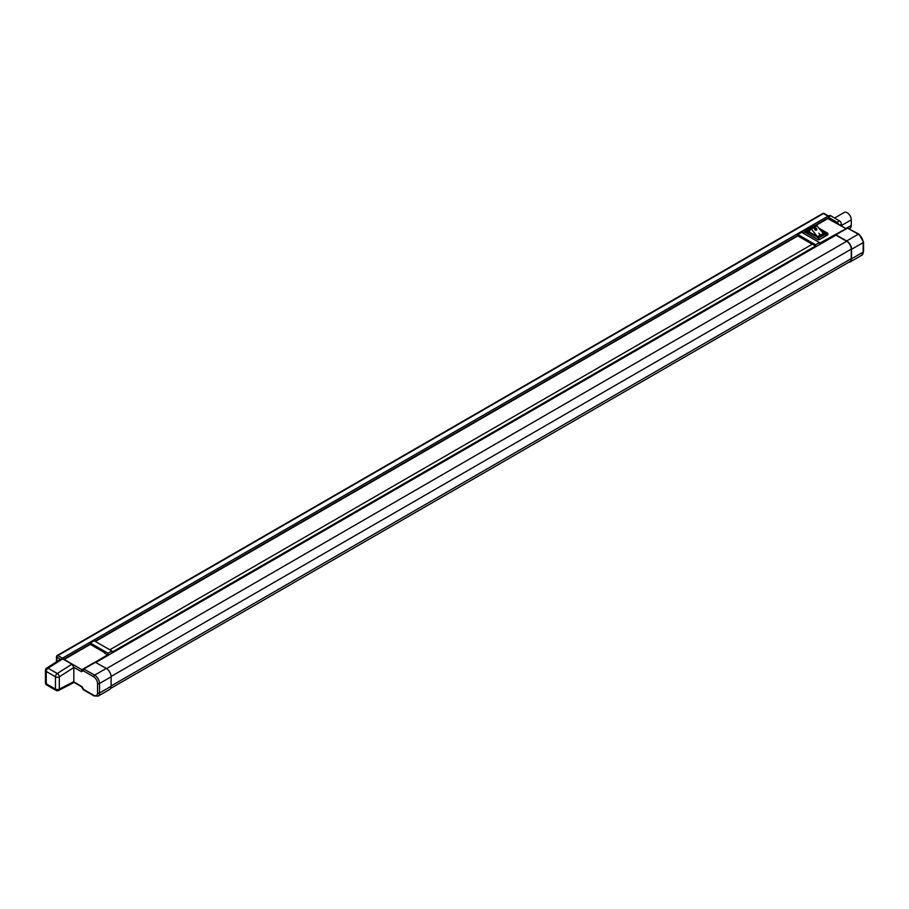 <?xml version="1.0" encoding="UTF-8"?>
<svg xmlns="http://www.w3.org/2000/svg" width="909" height="909" viewBox="0 0 909 909"><rect width="100%" height="100%" fill="white"/><g stroke="black" fill="none" stroke-linecap="round" stroke-linejoin="round"><path stroke-width="1.36" d="M93.82 663.036L107.512 654.889L104.808 653.332M95.57 662.252L83.958 668.956L83.185 670.751L81.492 671.728L82.208 669.74L95.229 662.218L106.262 668.422A6.84 3.954 60 0 1 111.103 676.807L111.103 686.306A6.84 3.954 60 0 1 109.682 689.431L98.07 696.146A6.84 3.954 60 0 0 99.49 693.01L111.103 686.306M848.745 262.269A6.84 3.954 -120 0 0 850.12 261.951A6.84 3.954 -120 0 0 851.54 258.815L851.54 249.316A6.84 3.954 -120 0 0 846.699 240.93L835.666 234.727L847.961 227.943M819.395 243.339L847.279 228.023L836.007 234.761M845.87 228.841L833.917 235.511L833.917 236.306M110.648 688.408L849.915 261.599A6.431 3.716 -120 0 0 851.244 258.645L851.244 249.146A6.431 3.716 -120 0 0 846.699 241.271L835.871 235.09L95.786 662.377L835.871 235.09M846.074 228.716L827.826 218.58L815.089 225.932M827.826 218.58A1.363 0.795 -60 0 1 828.508 218.512L846.131 228.693M828.633 216.069L829.36 215.649A2.738 1.579 60 0 1 830.724 215.785L829.269 216.626L828.792 218.683M804.988 231.761L802.897 232.977M827.747 234.204L819.304 239.703L817.952 239.703L805.147 231.693M838.734 224.421A2.738 1.579 -120 0 0 837.019 222.216L839.439 220.819L830.724 215.785M839.439 220.819A2.738 1.579 60 0 1 841.37 224.171L841.37 225.943M63.982 659.604A1.363 0.795 -60 0 1 64.153 659.479L81.867 669.706L93.479 663.002M90.286 642.993L94.161 640.765L111.864 650.98L108.001 653.219L90.286 642.993L90.286 644.39L64.153 659.479M46.711 668.058A2.738 2.738 0 0 0 45.45 670.365A2.738 1.579 180 0 0 46.257 671.478L46.257 683.795L55.449 689.113L55.449 676.796L46.257 671.478A2.738 1.579 -60 0 1 48.086 668.195A2.738 1.5 -122.5 0 0 46.711 668.058L60.335 659.366L61.732 659.479L48.086 668.195L57.278 673.501L71.902 664.172L63.187 659.15L61.732 659.479M71.902 664.172L73.822 667.297L73.822 681.83L73.231 682.886L58.642 690.42A2.738 1.659 -117.3 0 0 59.324 689.113L73.834 681.602M107.512 654.889L107.512 655.696M90.286 644.39L104.808 652.776M797.818 234.511L801.693 232.272L819.395 242.498L815.521 244.737L797.818 234.511L797.818 235.908L95.377 641.459M797.818 235.908L812.237 244.237M815.521 244.737L815.521 246.021L812.339 244.18L109.796 649.787M815.521 246.021L111.864 652.264L111.864 650.98M848.79 228.738L858.312 234.227A1.363 0.795 -60 0 1 858.994 234.158L863.55 242.055A1.363 0.795 0 0 1 863.152 242.612L851.54 249.316M73.822 681.83L82.208 686.829M81.492 686.25L83.958 689.636M73.822 667.297L81.492 671.728L81.867 669.706L95.229 662.218M83.185 689.192L93.684 695.249A5.477 3.159 -120 0 0 97.547 693.01L97.547 683.511A5.477 3.159 -120 0 0 93.684 676.807L83.185 670.751L83.617 668.922L94.65 675.126L106.262 668.422M819.395 244.601L819.395 242.498M108.001 653.219L108.001 655.321M819.873 243.612L819.873 244.407M828.792 217.467L837.019 222.216M834.587 218.024L844.268 212.422A5.818 3.363 60 0 1 848.756 213.99A5.818 3.363 60 0 1 851.29 219.842L851.29 225.432A5.818 3.363 60 0 1 850.085 228.091L849.279 228.557M823.509 233.545L817.418 236.51L807.351 231.011L809.385 231.409M820.35 229.693L825.542 232.693L817.895 237.113L818.577 236.715L817.895 237.113L807.351 231.011L810.464 229.216M817.157 236.351L811.339 229L810.646 228.852L809.203 231.761M823.429 233.59L816.555 225.387L810.896 228.704M820.316 235.136L818.793 233.204L820.316 235.136M814.907 228.148A1.239 0.977 36.3 0 0 815.089 229.886A1.239 0.977 36.3 0 0 816.407 228.443A1.239 0.977 36.3 0 0 814.907 228.148M816.634 229.863A1.239 0.977 36.3 0 0 814.646 228.398M814.771 228.545L814.816 228.477A1.057 0.829 36.3 0 0 816.509 229.716A1.057 0.829 36.3 0 0 814.771 228.545A1.057 0.829 36.3 0 0 816.487 229.75M820.407 235.079L818.816 233.227M823.781 233.386L822.622 232.568M56.903 656.128A1.363 0.795 60 0 1 57.187 655.503L822.781 213.49A1.363 0.795 -120 0 1 823.463 213.558A1.363 0.795 -60 0 1 824.145 213.49L828.701 216.115A1.363 0.795 -60 0 0 828.019 216.183L823.463 213.558L57.869 655.571L62.414 658.196L828.019 216.183A1.091 0.636 -120 0 1 828.792 217.524L814.646 225.693M804.999 231.261L802.465 232.715M90.286 643.89L63.528 659.343M60.46 659.298L56.903 657.241L56.903 661.559M797.818 235.408L94.934 641.209M851.54 258.815L863.152 252.111L863.152 242.612A6.84 3.954 -120 0 0 858.312 234.227L846.699 240.93M861.732 255.247A6.84 3.954 -120 0 0 863.152 252.111A1.363 0.795 0 0 0 863.55 251.554L861.732 255.247L850.12 261.951M56.494 656.684A1.363 1.363 0 0 1 57.187 655.503A1.363 0.795 60 0 1 57.869 655.571A1.363 0.795 -60 0 0 56.903 657.241A1.363 0.795 180 0 1 56.494 656.684L56.494 661.82M828.701 216.115A1.363 0.795 -60 0 1 828.985 216.74A1.091 0.636 180 0 1 829.303 217.171L828.701 216.115M61.528 659.377A1.363 0.795 -60 0 1 62.414 658.196A1.091 0.636 -120 0 1 63.141 659.184M111.103 676.807L99.49 683.511L99.49 693.01A1.363 0.795 0 0 1 97.547 693.01M93.684 676.807A1.363 0.795 -60 0 1 94.65 675.126A6.84 3.954 60 0 1 99.49 683.511A1.363 0.795 0 0 1 97.547 683.511M93.684 695.249A1.363 0.795 120 0 0 93.957 695.874L83.333 689.738L81.355 686.636L73.743 682.239M73.834 667.536L59.324 676.796L59.324 689.113A2.738 1.579 180 0 1 55.449 689.113A2.738 1.579 -60 0 0 56.017 690.363A2.738 2.738 0 0 0 58.642 690.42M59.324 676.796A2.738 1.5 -122.5 0 0 57.278 673.501A2.738 1.579 -60 0 0 55.449 676.796A2.738 1.579 -0 0 0 59.324 676.796M46.814 685.056A2.738 1.579 -60 0 1 46.257 683.795A2.738 1.579 -0 0 1 45.45 682.682A2.738 2.738 0 0 0 46.814 685.056L56.017 690.363M841.37 224.171L839.836 225.057M851.29 225.432L845.881 228.545M851.29 219.842L841.37 225.568M817.952 239.703L805.272 232.386M827.633 234.897L819.304 239.703M815.066 226.25L814.271 225.796L805.942 230.602L818.623 237.919L826.951 233.113L819.782 228.977M817.952 239.09L819.304 239.09L818.623 237.919L817.952 239.09M805.942 230.602L805.272 231.772L805.942 230.602M814.953 226.182L813.589 226.182M827.633 234.283L826.951 233.113L827.633 234.283M811.339 229L817.146 225.648M111.103 685.965L851.244 258.645M111.091 676.478L851.244 249.146M106.546 668.592L846.699 241.271M95.865 662.422L836.007 235.101M824.145 213.49A1.363 1.363 0 0 0 822.781 213.49M863.55 251.554L863.55 242.055M847.279 228.023L858.994 234.158M93.957 695.874L98.07 696.146M45.45 670.365L45.45 682.682M804.988 232L804.988 231.375A0.954 0.954 0 0 1 805.465 230.545L813.794 225.739A0.954 0.954 0 0 1 814.748 225.739L815.35 226.091M819.304 228.375L827.429 233.068A0.954 0.954 0 0 1 827.906 233.897L827.906 234.511M810.748 228.738L816.555 225.387"/></g></svg>
